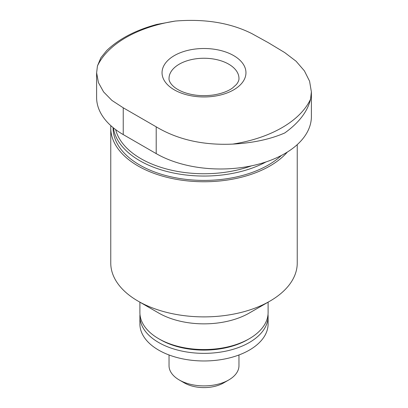 <?xml version="1.0" encoding="UTF-8"?>
<svg xmlns="http://www.w3.org/2000/svg" width="408" height="408" viewBox="0 0 408 408"><rect width="100%" height="100%" fill="white"/><g stroke="black" fill="none" stroke-linecap="round" stroke-linejoin="round"><path stroke-width="0.61" d="M284.764 52.607L296.075 61.225L304.404 70.864L309.57 81.187L311.37 91.846L310.565 99.159A110.364 63.719 180 0 1 232.718 144.106C203.22 145.421 177.715 139.664 156.203 126.832L123.236 107.799L111.925 100.424L103.596 91.922L98.43 82.61L96.63 72.818L97.436 65.999A110.364 63.719 180 0 1 175.282 21.058C204.78 18.64 230.285 22.817 251.797 33.573L268.28 42.672L284.764 52.607M233.667 55.6A41.958 24.225 180 0 1 214.858 96.13A41.958 24.225 180 0 1 163.47 66.463A41.958 24.225 180 0 1 233.667 55.6M232.718 144.106C252.924 142.999 270.269 139.281 284.764 132.957C299.013 122.706 307.612 111.44 310.565 99.159M175.282 21.058L156.585 24.465M106.825 50.408L100.873 57.742L97.436 65.999M96.609 72.818L96.609 97.471A90.907 52.484 0 0 0 123.236 134.584L156.203 153.617A90.907 52.484 0 0 0 255.27 164.995A90.907 52.484 0 0 0 311.391 116.504L311.391 91.846M238.966 354.975L238.966 365.706A34.966 20.186 180 0 1 228.725 379.981L223.671 382.898A27.82 16.06 180 0 1 184.329 382.898L179.275 379.981A34.966 20.186 180 0 1 169.034 365.706L169.034 354.975M251.532 165.832A89.26 51.535 180 0 1 115.668 129.627M266.041 161.925A90.907 52.484 180 0 1 171.227 172.518A90.907 52.484 180 0 1 113.398 127.862M281.377 155.479A90.907 52.484 180 0 1 179.199 178.418A90.907 52.484 180 0 1 113.093 127.923L113.093 127.612M287.329 152.077A93.238 53.831 180 0 1 182.504 180.305A93.238 53.831 180 0 1 110.762 127.923A93.238 53.831 180 0 1 110.843 125.669M297.238 144.626L297.238 263.053A93.238 53.831 180 0 1 269.933 301.119A93.238 53.831 180 0 1 138.067 301.119A93.238 53.831 180 0 1 110.762 263.053L110.762 127.923M269.933 301.119L249.329 313.012A64.102 37.011 180 0 1 158.671 313.012L138.067 301.119M268.102 302.175L268.102 312.538A64.102 37.011 180 0 1 249.329 338.706A64.102 37.011 180 0 1 158.671 338.706A64.102 37.011 180 0 1 139.898 312.538L139.898 302.175M249.329 338.706L247.676 339.66A61.771 35.664 180 0 1 160.324 339.66L158.671 338.706M268.015 314.44A64.102 37.011 180 0 1 268.102 316.343A64.102 37.011 180 0 1 204 353.353A64.102 37.011 180 0 1 139.898 316.343A64.102 37.011 180 0 1 139.985 314.44M268.102 316.343L268.102 323.957A64.102 37.011 180 0 1 204 360.968A64.102 37.011 180 0 1 139.898 323.957L139.898 316.343M228.725 379.981A34.966 20.186 180 0 1 179.275 379.981M228.725 64.168A34.966 20.186 180 0 1 238.966 78.443C239.108 80.065 238.272 82.069 236.451 84.451L232.499 88.026C227.934 91.31 221.636 93.621 213.619 94.957C203.026 96.421 193.208 95.569 184.156 92.412C171.697 87.888 168.601 80.932 169.034 78.443A34.966 20.186 180 0 1 190.618 59.792A34.966 20.186 180 0 1 228.725 64.168M156.203 153.617L156.203 126.832M123.236 134.584L123.236 107.799M156.59 24.475C135.655 30.182 119.07 38.826 106.835 50.419"/></g></svg>
